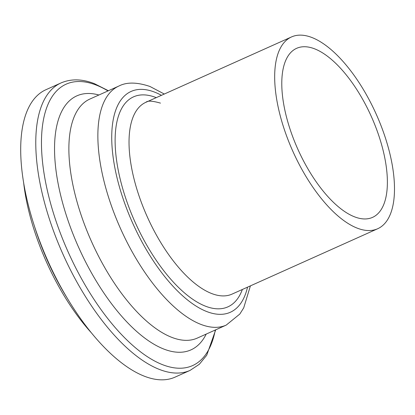 <?xml version="1.0" encoding="UTF-8"?>
<svg xmlns="http://www.w3.org/2000/svg" width="415" height="415" viewBox="0 0 415 415"><rect width="100%" height="100%" fill="white"/><g stroke="black" fill="none" stroke-linecap="round" stroke-linejoin="round"><path stroke-width="0.62" d="M23.588 182.252A138.205 59.988 65.8 0 0 90.963 332.368M66.452 296.901A141.323 61.342 -114.2 0 1 33.797 224.136M311.867 37.495A105.135 45.634 65.8 0 0 291.538 36.93A105.135 45.634 65.8 0 0 292.954 151.532A105.135 45.634 65.8 0 0 377.634 228.764A105.135 45.634 65.8 0 0 384.16 134.227A105.135 45.634 65.8 0 0 311.867 37.495M314.565 48.814A92.659 40.219 65.8 0 0 296.647 48.316A92.659 40.219 65.8 0 0 297.892 149.317A92.659 40.219 65.8 0 0 372.525 217.382A92.659 40.219 65.8 0 0 378.278 134.066A92.659 40.219 65.8 0 0 314.565 48.814M108.403 90.74L94.392 83.648C82.17 78.881 71.053 78.642 61.047 82.927L45.972 89.697A157.55 68.382 65.8 0 0 48.093 261.429A157.55 68.382 65.8 0 0 174.99 377.162L190.07 370.398L199.325 364.282L206.727 355.24L215.707 329.821M61.047 82.927A157.55 68.382 65.8 0 0 63.168 254.665A157.55 68.382 65.8 0 0 190.07 370.398M107.999 90.921A154.261 66.96 65.8 0 0 96.083 85.023A154.261 66.96 65.8 0 0 72.988 262.327A154.261 66.96 65.8 0 0 215.307 330.003M98.91 95.004A139.243 60.44 65.8 0 0 78.767 247.662A139.243 60.44 65.8 0 0 206.214 334.085M164.309 94.034L149.976 86.486C137.085 82.118 126.72 81.968 118.882 86.04L89.894 99.05A131.031 56.876 65.8 0 0 91.642 241.846A131.031 56.876 65.8 0 0 197.172 338.142M118.882 86.04A131.031 56.876 65.8 0 0 120.646 228.867A131.031 56.876 65.8 0 0 226.185 325.121L239.797 314.072L243.714 307.878L250.406 285.868M161.445 95.315A121.045 52.539 65.8 0 0 154.582 92.114A121.045 52.539 65.8 0 0 135.482 229.199A121.045 52.539 65.8 0 0 247.542 287.154M156.258 97.644A115.121 49.966 65.8 0 0 155.864 97.489A115.121 49.966 65.8 0 0 135.306 222.694A115.121 49.966 65.8 0 0 242.355 289.478M160.475 103.122C152.44 100.819 147.579 100.544 145.893 102.297A105.135 45.634 65.8 0 0 147.299 216.874A105.135 45.634 65.8 0 0 231.975 294.142L377.634 228.764M197.198 338.132L226.185 325.121M145.893 102.297L291.538 36.93"/></g></svg>

